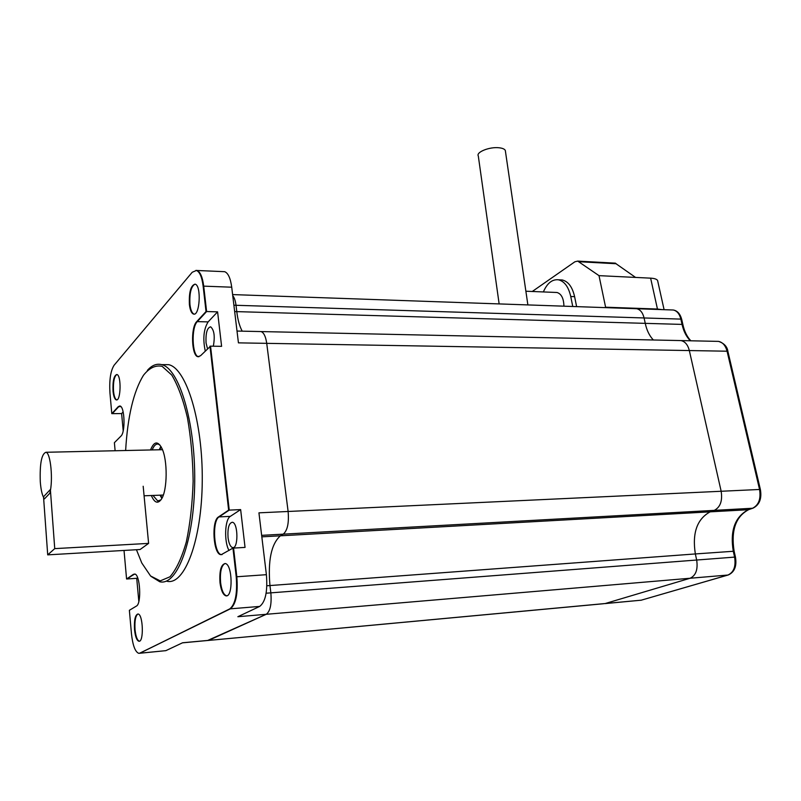 <?xml version="1.0" encoding="UTF-8"?>
<svg xmlns="http://www.w3.org/2000/svg" width="801" height="801" viewBox="0 0 801 801"><rect width="100%" height="100%" fill="white"/><g stroke="black" fill="none" stroke-linecap="round" stroke-linejoin="round"><path stroke-width="1.2" d="M225.802 595.794C233.221 598.137 232.62 564.234 225.241 563.544C221.046 564.395 219.304 570.763 219.995 582.637C221.016 590.307 222.948 594.692 225.802 595.794L226.403 595.744C223.549 594.642 221.607 590.267 220.595 582.597C219.864 571.944 221.326 565.576 224.981 563.503C221.326 565.576 219.864 571.944 220.595 582.597C221.607 590.267 223.549 594.642 226.403 595.744L226.943 595.704M138.783 641.221C144 642.883 143.199 614.247 138.032 613.977C135.199 614.767 134.027 620.004 134.518 629.696C135.269 636.495 136.691 640.339 138.783 641.221L139.304 641.17C137.211 640.289 135.79 636.445 135.039 629.646C134.528 620.935 135.509 615.709 137.962 613.966C135.509 615.709 134.528 620.935 135.039 629.646C135.79 636.445 137.211 640.289 139.304 641.17L139.434 641.16M113.522 391.108C113.091 381.987 114.193 376.44 116.826 374.498C114.193 376.44 113.091 381.987 113.522 391.108C114.062 396.275 115.124 399.188 116.706 399.869C115.124 399.188 114.062 396.275 113.522 391.108M189.957 304.59C189.366 293.306 191.038 286.488 194.953 284.135C191.038 286.488 189.366 293.306 189.957 304.59C190.648 310.077 192 313.241 194.012 314.062C192 313.241 190.648 310.077 189.957 304.59M160.56 495.158L162.092 497.962L160.56 495.158M161.161 446.878L159.739 449.761L161.161 446.878M138.833 601.461L136.711 578.312L127.079 578.973L134.027 574.237L135.159 574.167M140.295 653.155L165.857 650.652L139.484 653.286L230.368 608.83C235.945 604.334 238.107 593.651 236.836 576.76C238.107 593.651 235.945 604.334 230.368 608.83L139.975 653.115L229.767 608.88C235.344 604.385 237.486 593.691 236.225 576.8L232.961 548.114L233.562 548.084L236.836 576.76L233.562 548.084L245.046 547.403L240.64 509.596L229.236 510.117L219.073 516.905C211.854 520.74 213.797 553.881 221.336 554.622L232.961 548.114M198.968 356.715L198.438 356.705C192.06 355.804 191.149 327.379 197.296 321.632L206.608 311.539L217.592 311.859L221.607 346.332L210.553 346.162L229.236 510.117L210.553 346.162L200.53 355.744L197.867 356.705C191.489 355.794 190.588 327.369 196.716 321.612L206.027 311.529L203.134 286.117C201.952 277.016 199.709 271.799 196.405 270.458L192.21 272.27L114.082 365.266C110.558 370.863 109.186 380.155 109.967 393.151L111.8 413.656L118.768 406.638L112.29 413.646L121.622 413.566L123.194 430.808M261.647 535.348L283.254 534.157L280.37 535.809L710.147 511.839L714.282 510.367L710.147 511.839L748.334 509.716L752.55 508.255L283.254 534.157L280.37 535.809C271.279 543.979 267.804 560.56 269.957 585.551L270.848 592.85C271.759 604.174 270.227 611.323 266.242 614.297L237.857 616.72L259.674 606.427C265.491 601.962 267.724 591.388 266.393 574.687L258.933 512.84L288.12 511.479C289.091 522.973 287.469 530.532 283.254 534.157C287.469 530.532 289.091 522.973 288.12 511.479L266.723 343.349L288.12 511.479L721.16 491.263C722.622 500.835 720.329 507.203 714.282 510.367C720.329 507.203 722.622 500.835 721.16 491.263L759.558 489.471L727.068 351.208L689.331 350.558C687.839 344.79 685.055 341.466 680.98 340.585L679.188 340.545L680.98 340.585C685.055 341.466 687.839 344.79 689.331 350.558L721.16 491.263L689.331 350.558L266.723 343.349C265.722 336.5 263.819 332.575 261.036 331.564L259.804 331.544L261.036 331.564C263.819 332.575 265.722 336.5 266.723 343.349L238.438 342.858L231.719 287.199L203.714 286.147L206.608 311.539L203.714 286.147C202.523 277.036 200.28 271.819 196.976 270.488L195.965 270.368L196.976 270.488C200.28 271.819 202.523 277.036 203.714 286.147L203.134 286.117M115.114 450.743L114.393 442.683L120.941 436.114C125.597 432.31 124.706 406.317 119.92 405.987L118.268 406.648L119.84 405.967L118.768 406.638L120.921 406.628M261.827 536.84L280.37 535.809C271.279 543.979 267.804 560.56 269.957 585.551L270.848 592.85C271.759 604.174 270.227 611.323 266.242 614.297L207.559 640.51L605.246 603.523L690.102 578.252L605.246 603.523L641.241 600.189L727.919 575.038L690.102 578.252C695.869 575.559 698.061 569.481 696.67 560.029C698.061 569.481 695.869 575.559 690.102 578.252L266.242 614.297L208.691 640.349L182.578 642.772L165.857 650.652M231.719 287.199C230.478 278.187 228.135 273.021 224.68 271.689L223.159 271.619M233.892 305.221L236.025 305.291L236.786 311.629L645.256 323.354L644.084 317.957L645.256 323.354L682.052 324.405L680.85 319.108L644.084 317.957C642.752 312.63 640.289 309.546 636.675 308.725L635.163 308.675L636.675 308.725C640.289 309.546 642.752 312.63 644.084 317.957L236.025 305.291C235.434 300.755 234.343 297.541 232.741 295.659C234.343 297.541 235.434 300.755 236.025 305.291L236.786 311.629C237.757 319.789 239.559 326.307 242.212 331.163C239.559 326.307 237.757 319.789 236.786 311.629L234.663 311.569M121.622 413.566L123.154 411.934M229.026 550.477C223.94 541.877 224.771 519.318 230.308 516.375L240.64 509.596M228.045 537.631C227.494 528.089 228.936 522.963 232.39 522.252C238.297 522.883 238.448 549.486 232.52 547.584C230.318 546.753 228.826 543.438 228.045 537.631M217.592 311.859L208.12 321.892C203.654 329.171 202.703 338.853 205.246 350.948M207.499 348.665L206.047 342.918C205.597 333.066 207.129 327.699 210.653 326.818C214.217 330.022 215.109 336.48 213.326 346.202M137.602 577.721L136.711 578.312M43.524 496.78L50.373 489.521L54.738 548.625L47.71 554.863L43.524 496.78M47.71 554.863L140.085 549.516L148.606 543.388L54.738 548.625M148.606 543.388L143.179 486.257M44.486 498.853C42.383 496.149 40.981 490.482 40.29 481.862C39.68 463.679 41.572 453.817 45.967 452.275C50.673 452.825 53.317 480.33 49.802 493.266L44.486 498.853M661.786 309.607L657.451 309.036L650.632 278.157L599.008 275.644L605.596 307.204L604.935 307.614M657.451 309.036L605.596 307.204M532.285 291.484L574.868 261.797L577.711 261.106L599.008 275.644M576.62 306.623L574.607 296.65C572.375 286.978 568.249 281.421 562.222 279.97L559.859 279.859M650.632 278.157C654.367 278.368 656.69 279.128 657.581 280.45L657.861 281.702M615.168 263.139L635.573 277.426M572.755 306.493L570.753 296.5C568.53 286.808 564.415 281.241 558.407 279.799C552.159 279.159 547.143 283.214 543.368 291.934M563.924 306.182C563.714 298.443 561.421 293.877 557.035 292.495L555.804 292.445M505.491 151.649L505.311 150.438C504.55 149.036 502.467 148.145 499.083 147.774C489.641 146.613 475.824 152.15 478.307 156.015L499.143 303.909M645.256 323.354C646.727 330.292 649.431 335.839 653.376 339.994C649.431 335.839 646.727 330.292 645.256 323.354M266.853 585.781L695.348 553.942C692.094 533.035 697.03 519.008 710.147 511.839C697.03 519.008 692.094 533.035 695.348 553.942L696.67 560.029L734.607 557.106L733.255 551.128C729.941 530.582 734.968 516.785 748.334 509.716L748.815 509.596M734.116 551.218L695.348 553.942L696.67 560.029L266.122 593.221M690.362 340.785C686.327 336.7 683.563 331.244 682.052 324.405L682.933 324.785M147.364 370.392C151.86 365.296 156.616 363.374 161.622 364.625C179.044 368.33 195.344 421.646 194.713 481.331C194.283 541.075 177.111 586.372 159.699 581.736L150.958 576.34M136.44 549.726L141.787 562.993L150.568 575.969L160.23 580.875L169.982 576.79C176.29 569.541 181.737 557.907 186.323 541.887C190.157 523.764 192.42 503.559 193.131 481.271C192.821 458.743 190.918 437.536 187.424 417.661C183.139 399.519 177.922 385.321 171.774 375.078L162.122 366.337C155.524 364.926 149.296 367.919 143.449 375.299C133.547 391.469 127.609 416.54 125.637 450.512M166.828 581.236C184.46 585.841 201.832 540.655 202.252 481.081C202.883 421.556 186.383 368.39 168.741 364.685L162.973 364.635M150.538 449.962C154.072 441.191 157.877 440.69 161.972 448.49C167.739 460.175 167.469 490.122 161.522 499.003C157.967 504.179 154.573 503.018 151.339 495.519M152.981 495.449L157.747 500.975L160.981 499.834M159.99 445.096L158.258 444.124C155.955 443.664 153.932 445.606 152.18 449.922M159.199 449.772L160.911 446.447L159.199 449.772M161.862 498.412L160.02 495.178L161.862 498.412M116.706 399.869L116.215 399.869C120.881 401.722 121.552 375.068 116.846 374.498C113.902 375.499 112.631 381.036 113.021 391.118C113.562 396.275 114.633 399.188 116.215 399.869M124.025 550.447L126.578 579.003L134.708 574.007C140.145 574.177 141.747 603.784 136.41 606.077L129.372 610.302L131.464 633.791C132.726 645.286 135.129 651.794 138.673 653.306L139.975 653.115M197.867 356.705L198.438 356.705C192.06 355.804 191.149 327.379 197.296 321.632L206.027 311.529M209.972 346.152L228.635 510.147L229.236 510.117L219.073 516.905C211.854 520.74 213.797 553.881 221.336 554.622L222.067 554.582M126.578 579.003L133.507 574.277M228.635 510.147L218.483 516.935C211.264 520.77 213.206 553.912 220.736 554.662M118.268 406.648L111.8 413.656M189.396 304.57C190.077 310.067 191.429 313.221 193.441 314.042C199.839 316.695 201.622 285.296 195.104 284.165C190.778 285.336 188.876 292.145 189.396 304.57M266.393 574.687L236.225 576.8M259.674 606.427L229.767 608.88M218.483 516.935L230.308 516.375M196.716 321.612L208.12 321.892M616.229 263.739L579.173 261.737M570.753 296.5L574.607 296.65M604.975 603.604L641.241 600.189L728.089 575.018M727.919 575.038C733.806 572.365 736.029 566.387 734.607 557.106L735.458 557.126C736.93 566.167 734.537 572.114 728.299 574.958L727.919 575.038M752.55 508.255C758.717 505.131 761.05 498.873 759.558 489.471L760.389 489.561C761.931 498.693 759.468 504.89 753.02 508.154L752.55 508.255M690.862 340.795C687.068 336.82 684.414 331.444 682.903 324.655L681.701 319.349L680.85 319.108C679.498 313.852 676.975 310.818 673.281 310.007L671.739 309.957M727.929 351.549L727.068 351.208C725.536 345.531 722.692 342.267 718.537 341.386L716.705 341.346M760.409 489.641L727.899 351.419C727.258 346.643 724.134 343.299 718.537 341.386L237.016 331.053M232.61 294.588L673.281 310.007C677.366 310.718 680.169 313.832 681.701 319.349L681.741 319.489M735.468 557.186L734.106 551.158C730.892 530.332 735.749 516.505 748.675 509.656M224.68 271.689L196.405 270.458M182.428 642.843L207.559 640.51M232.52 547.584L233.421 547.534M162.483 449.701L45.967 452.275M163.314 495.048L144.09 495.799M664.089 309.687L657.581 280.45M615.448 263.159L577.711 261.106M558.407 279.799L562.222 279.97M557.035 292.495L525.887 291.224M527.879 304.921L505.311 150.438M208.51 640.42L603.543 603.734M752.85 508.204L748.795 509.606M641.401 600.159L640.77 600.299M161.622 364.625L168.741 364.685M159.289 500.905L157.747 500.975M194.012 314.062L193.441 314.042"/></g></svg>
